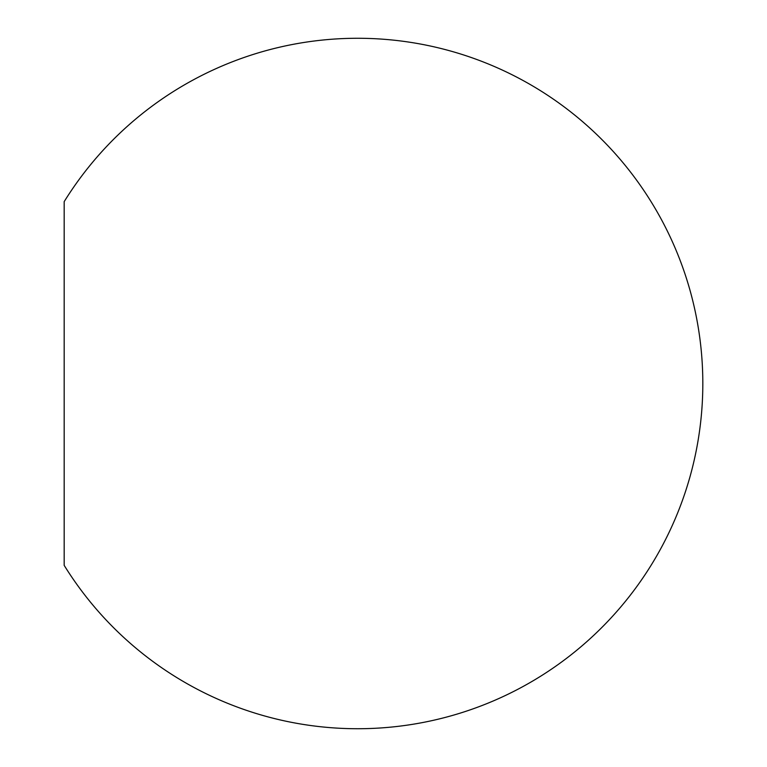 <?xml version="1.0" encoding="UTF-8"?>
<svg xmlns="http://www.w3.org/2000/svg" width="767" height="767" viewBox="0 0 767 767"><rect width="100%" height="100%" fill="white"/><g stroke="black" fill="none" stroke-linecap="round" stroke-linejoin="round"><path stroke-width="1.15" d="M64.179 565.356L64.179 201.644A345.208 345.208 0 0 1 702.821 383.5A345.208 345.208 0 0 1 64.179 565.356"/></g></svg>
